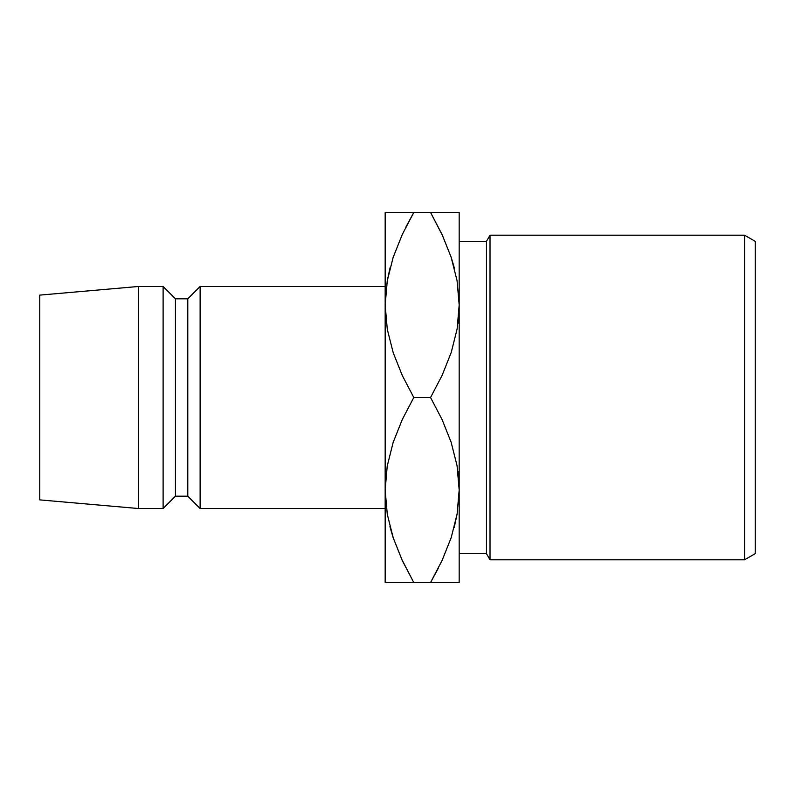 <?xml version="1.0" encoding="UTF-8"?>
<svg xmlns="http://www.w3.org/2000/svg" width="795" height="795" viewBox="0 0 795 795"><rect width="100%" height="100%" fill="white"/><g stroke="black" fill="none" stroke-linecap="round" stroke-linejoin="round"><path stroke-width="1.19" d="M385.168 305.121L386.39 323.486L385.168 304.982L385.168 582.546L413.788 582.546L402.27 560.505L393.227 537.827L387.284 514.335L385.168 490.018L387.254 514.166L385.168 490.018L385.168 582.546M457.95 323.486L459.182 304.982L459.182 582.546L459.182 212.454L459.182 304.982L457.125 328.921L451.222 352.493L442.099 375.409L430.552 397.5L442.07 419.531L451.123 442.219L457.065 465.711L459.182 490.018L457.125 513.968L451.222 537.539L442.099 560.455L430.552 582.546L459.182 582.546L430.552 582.546L438.542 567.799M459.182 489.879L457.95 471.515L459.182 490.018L457.125 513.968L451.222 537.539L442.099 560.455L430.552 582.546L442.07 560.505L451.163 537.698M386.39 471.515L385.168 490.018L387.215 466.079L393.128 442.507L402.25 419.591L413.788 397.5L402.27 375.469L393.227 352.781L387.284 329.289L385.168 304.982L385.168 490.018L387.215 466.079L393.128 442.507L402.25 419.591L413.788 397.5L430.552 397.5L442.07 419.531L451.123 442.219L457.065 465.711L459.182 490.018L457.095 514.156M744.567 559.809L755.25 553.638L755.25 241.362L744.567 235.191L744.567 559.809L744.567 235.191L490.018 235.191L486.46 241.362L486.46 553.638L490.018 559.809L490.018 235.191L490.018 559.809L744.567 559.809L490.018 559.809L486.46 553.638L486.46 241.362L459.182 241.362L486.46 241.362L490.018 235.191L744.567 235.191L755.25 241.362L755.25 553.638L744.567 559.809M459.182 553.638L486.46 553.638L459.182 553.638M200.121 508.522L385.168 508.522L200.121 508.522L200.121 286.478L200.121 508.522L187.789 496.189L200.121 508.522M385.168 286.478L200.121 286.478L187.789 298.811L187.789 496.189L187.789 298.811L175.447 298.811L175.447 496.189L187.789 496.189L175.447 496.189L175.447 298.811L163.114 286.478L163.114 508.522L175.447 496.189L163.114 508.522L163.114 286.478L138.439 286.478L138.439 508.522L163.114 508.522L138.439 508.522L138.439 286.478L39.75 295.114L39.75 499.886L138.439 508.522L39.75 499.886L39.75 295.114L138.439 286.478L163.114 286.478L175.447 298.811L187.789 298.811L200.121 286.478L385.168 286.478M390.057 267.865L387.284 280.665L385.168 304.982L387.215 281.033L393.128 257.461L402.25 234.545L413.788 212.454L385.168 212.454L385.168 304.982L387.215 281.033L393.128 257.461L402.25 234.545L413.788 212.454L405.808 227.201M459.182 212.454L413.788 212.454L402.27 234.495L393.177 257.302M393.167 212.454L400.769 212.454M442.845 236.165L430.552 212.454L390.335 212.454M401.505 558.835L413.788 582.546L430.552 582.546L413.788 582.546L402.27 560.505L393.227 537.827L387.284 514.335L385.168 490.018M390.355 528.268L393.177 537.698M393.147 582.546L390.415 582.546M406.325 582.546L413.788 582.546M387.245 212.454L385.168 212.454L385.168 304.982L387.284 329.289L393.227 352.781L402.27 375.469L413.788 397.5L430.552 397.5L442.099 375.409L451.222 352.493L457.125 328.921L459.182 304.982L457.065 280.665L459.182 304.982M451.123 257.173L457.065 280.665L451.123 257.173L442.07 234.495L451.123 257.173M438.015 212.454L430.552 212.454L442.904 236.294M454.283 527.135L457.065 514.335L454.213 527.403M451.182 582.546L443.57 582.546M457.085 582.546L454.015 582.546M453.925 266.504L451.163 257.302M451.202 212.454L453.935 212.454M454.412 268.362L451.172 257.312M402.27 234.495L393.177 257.312M390.136 267.597L387.254 280.844M389.938 526.638L393.177 537.688M401.445 558.706L402.27 560.505M442.07 560.505L451.172 537.688M387.254 582.546L402.27 582.546M430.552 212.454L442.07 234.495M457.085 212.454L442.08 212.454"/></g></svg>
